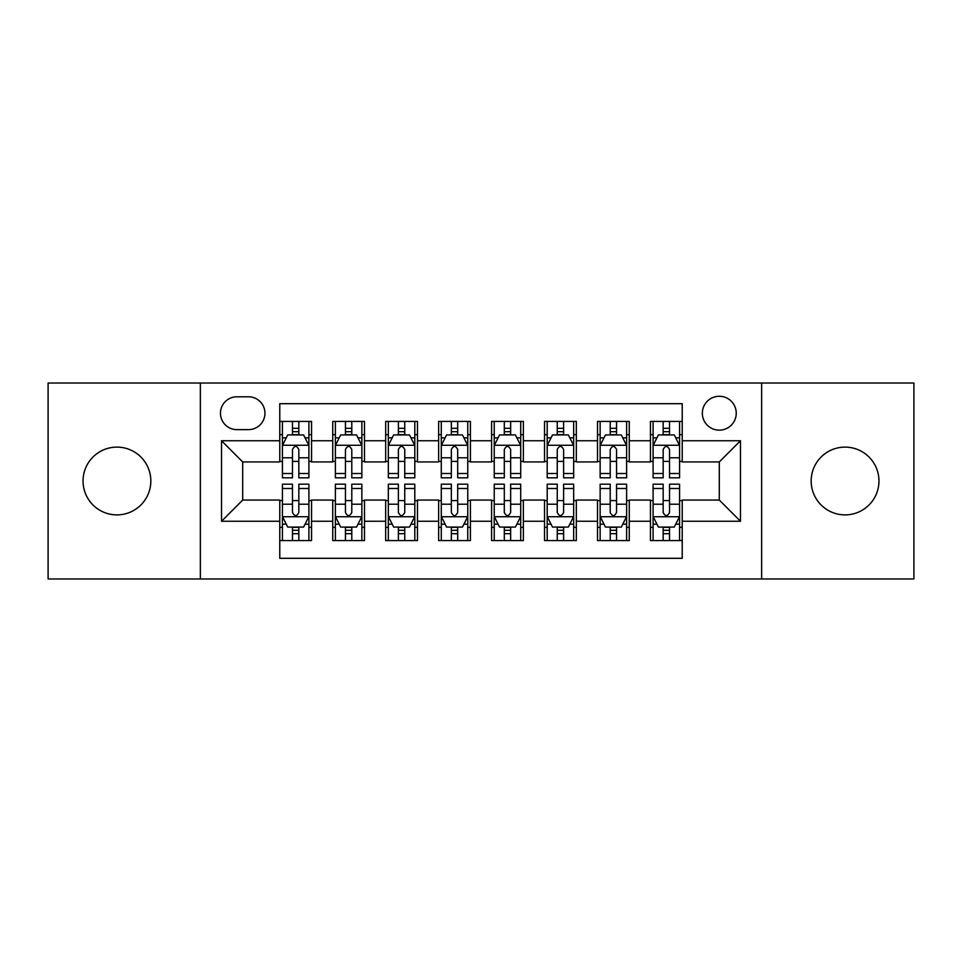 <?xml version="1.0" encoding="UTF-8"?>
<svg xmlns="http://www.w3.org/2000/svg" width="962" height="962" viewBox="0 0 962 962"><rect width="100%" height="100%" fill="white"/><g stroke="black" fill="none" stroke-linecap="round" stroke-linejoin="round"><path stroke-width="1.44" d="M845.057 447.114A33.886 33.886 0 0 0 811.17 481A33.886 33.886 0 0 0 845.057 514.886A33.886 33.886 0 0 0 878.955 481A33.886 33.886 0 0 0 845.057 447.114M116.943 447.114A33.886 33.886 0 0 0 83.045 481A33.886 33.886 0 0 0 116.943 514.886A33.886 33.886 0 0 0 150.83 481A33.886 33.886 0 0 0 116.943 447.114M719.299 396.272A16.943 16.943 0 0 0 702.344 413.215A16.943 16.943 0 0 0 719.299 430.158A16.943 16.943 0 0 0 736.243 413.215A16.943 16.943 0 0 0 719.299 396.272M761.651 578.968L913.9 578.968L913.9 383.032L761.651 383.032L761.651 578.968L200.349 578.968L200.349 383.032L48.1 383.032L48.1 578.968L200.349 578.968M682.226 421.428L650.456 421.428L650.456 440.752L629.268 440.752L629.268 461.94L650.456 461.94L650.456 440.752M629.268 440.752L629.268 421.428L597.498 421.428L597.498 440.752L576.322 440.752L576.322 461.94L597.498 461.94L597.498 440.752M576.322 440.752L576.322 421.428L544.54 421.428L544.54 440.752L523.364 440.752L523.364 461.94L544.54 461.94L544.54 440.752M523.364 440.752L523.364 421.428L491.594 421.428L491.594 440.752L470.406 440.752L470.406 461.94L491.594 461.94L491.594 440.752M470.406 440.752L470.406 421.428L438.636 421.428L438.636 440.752L417.46 440.752L417.46 461.94L438.636 461.94L438.636 440.752M417.46 440.752L417.46 421.428L385.678 421.428L385.678 440.752L364.502 440.752L364.502 461.94L385.678 461.94L385.678 440.752M364.502 440.752L364.502 421.428L332.732 421.428L332.732 461.94L311.544 461.94L311.544 421.428L279.774 421.428M279.774 540.572L311.544 540.572L311.544 500.06L332.732 500.06L332.732 540.572L364.502 540.572L364.502 500.06L385.678 500.06L385.678 521.248L364.502 521.248M385.678 521.248L385.678 540.572L417.46 540.572L417.46 500.06L438.636 500.06L438.636 521.248L417.46 521.248M438.636 521.248L438.636 540.572L470.406 540.572L470.406 500.06L491.594 500.06L491.594 521.248L470.406 521.248M491.594 521.248L491.594 540.572L523.364 540.572L523.364 500.06L544.54 500.06L544.54 521.248L523.364 521.248M544.54 521.248L544.54 540.572L576.322 540.572L576.322 500.06L597.498 500.06L597.498 521.248L576.322 521.248M597.498 521.248L597.498 540.572L629.268 540.572L629.268 500.06L650.456 500.06L650.456 521.248L629.268 521.248M236.88 429.629L248.533 429.629A16.414 16.414 0 0 0 264.947 413.215A16.414 16.414 0 0 0 248.533 396.801L236.88 396.801A16.414 16.414 0 0 0 220.466 413.215A16.414 16.414 0 0 0 236.88 429.629M761.651 383.032L200.349 383.032M682.226 440.752L682.226 403.691L279.774 403.691L279.774 461.94L242.701 461.94L242.701 500.06L279.774 500.06L279.774 558.309L682.226 558.309L682.226 500.06L719.299 500.06L719.299 461.94L682.226 461.94L682.226 440.752L740.475 440.752L740.475 521.248L682.226 521.248M279.774 521.248L221.525 521.248L221.525 440.752L279.774 440.752M650.456 521.248L650.456 540.572L682.226 540.572M279.774 434.668L282.419 434.668M292.484 434.668L298.833 434.668M308.898 434.668L311.544 434.668M279.774 461.411L282.419 461.411M292.484 461.411L298.833 461.411M308.898 461.411L311.544 461.411M279.774 500.589L282.419 500.589M292.484 500.589L298.833 500.589M308.898 500.589L311.544 500.589M279.774 527.332L282.419 527.332M292.484 527.332L298.833 527.332M308.898 527.332L311.544 527.332M332.732 461.411L335.377 461.411M345.442 461.411L351.791 461.411M361.856 461.411L364.502 461.411M332.732 434.668L335.377 434.668M345.442 434.668L351.791 434.668M361.856 434.668L364.502 434.668M332.732 500.589L335.377 500.589M345.442 500.589L351.791 500.589M361.856 500.589L364.502 500.589M332.732 527.332L335.377 527.332M345.442 527.332L351.791 527.332M361.856 527.332L364.502 527.332M385.678 500.589L388.335 500.589M398.388 500.589L404.749 500.589M414.802 500.589L417.46 500.589M385.678 527.332L388.335 527.332M398.388 527.332L404.749 527.332M414.802 527.332L417.46 527.332M385.678 434.668L388.335 434.668M398.388 434.668L404.749 434.668M414.802 434.668L417.46 434.668M385.678 461.411L388.335 461.411M398.388 461.411L404.749 461.411M414.802 461.411L417.46 461.411M438.636 500.589L441.281 500.589M451.346 500.589L457.696 500.589M467.76 500.589L470.406 500.589M438.636 527.332L441.281 527.332M451.346 527.332L457.696 527.332M467.76 527.332L470.406 527.332M438.636 434.668L441.281 434.668M451.346 434.668L457.696 434.668M467.76 434.668L470.406 434.668M438.636 461.411L441.281 461.411M451.346 461.411L457.696 461.411M467.76 461.411L470.406 461.411M491.594 500.589L494.24 500.589M504.304 500.589L510.654 500.589M520.719 500.589L523.364 500.589M491.594 527.332L494.24 527.332M504.304 527.332L510.654 527.332M520.719 527.332L523.364 527.332M491.594 434.668L494.24 434.668M504.304 434.668L510.654 434.668M520.719 434.668L523.364 434.668M491.594 461.411L494.24 461.411M504.304 461.411L510.654 461.411M520.719 461.411L523.364 461.411M544.54 500.589L547.198 500.589M557.251 500.589L563.612 500.589M573.665 500.589L576.322 500.589M544.54 527.332L547.198 527.332M557.251 527.332L563.612 527.332M573.665 527.332L576.322 527.332M544.54 434.668L547.198 434.668M557.251 434.668L563.612 434.668M573.665 434.668L576.322 434.668M544.54 461.411L547.198 461.411M557.251 461.411L563.612 461.411M573.665 461.411L576.322 461.411M597.498 500.589L600.144 500.589M610.209 500.589L616.558 500.589M626.623 500.589L629.268 500.589M597.498 527.332L600.144 527.332M610.209 527.332L616.558 527.332M626.623 527.332L629.268 527.332M597.498 434.668L600.144 434.668M610.209 434.668L616.558 434.668M626.623 434.668L629.268 434.668M597.498 461.411L600.144 461.411M610.209 461.411L616.558 461.411M626.623 461.411L629.268 461.411M650.456 500.589L653.102 500.589M663.167 500.589L669.516 500.589M679.581 500.589L682.226 500.589M650.456 527.332L653.102 527.332M663.167 527.332L669.516 527.332M679.581 527.332L682.226 527.332M650.456 434.668L653.102 434.668M663.167 434.668L669.516 434.668M679.581 434.668L682.226 434.668M650.456 461.411L653.102 461.411M663.167 461.411L669.516 461.411M679.581 461.411L682.226 461.411M242.701 461.94L221.525 440.752M242.701 500.06L221.525 521.248M740.475 440.752L719.299 461.94M740.475 521.248L719.299 500.06M298.833 428.306L292.484 428.306M308.898 473.508L298.833 473.508L298.833 477.825L308.898 477.825L308.898 445.526L303.607 434.932L287.722 434.932L282.419 445.526L282.419 477.825L292.484 477.825L292.484 473.508L282.419 473.508M282.419 445.526L282.419 421.428M308.898 445.526L308.898 421.428M292.484 434.932L292.484 421.428M298.833 421.428L298.833 434.932M298.833 473.508L298.833 449.494C296.717 445.418 294.6 445.418 292.484 449.494L292.484 473.508M292.484 533.694L298.833 533.694M282.419 488.492L292.484 488.492L292.484 484.175L282.419 484.175L282.419 516.474L287.722 527.068L303.607 527.068L308.898 516.474L308.898 484.175L298.833 484.175L298.833 488.492L308.898 488.492M308.898 516.474L308.898 540.572M282.419 516.474L282.419 540.572M298.833 527.068L298.833 540.572M292.484 540.572L292.484 527.068M292.484 488.492L292.484 512.505C294.6 516.582 296.717 516.582 298.833 512.505L298.833 488.492M351.791 428.306L345.442 428.306M361.856 473.508L351.791 473.508L351.791 477.825L361.856 477.825L361.856 445.526L356.553 434.932L340.668 434.932L335.377 445.526L335.377 477.825L345.442 477.825L345.442 473.508L335.377 473.508M335.377 445.526L335.377 421.428M361.856 445.526L361.856 421.428M345.442 434.932L345.442 421.428M351.791 421.428L351.791 434.932M351.791 473.508L351.791 449.494C349.675 445.418 347.559 445.418 345.442 449.494L345.442 473.508M404.749 428.306L398.388 428.306M414.802 473.508L404.749 473.508L404.749 477.825L414.802 477.825L414.802 445.526L409.511 434.932L393.626 434.932L388.335 445.526L388.335 477.825L398.388 477.825L398.388 473.508L388.335 473.508M388.335 445.526L388.335 421.428M414.802 445.526L414.802 421.428M398.388 434.932L398.388 421.428M404.749 421.428L404.749 434.932M404.749 473.508L404.749 449.494C402.633 445.418 400.517 445.418 398.388 449.494L398.388 473.508M457.696 428.306L451.346 428.306M467.76 473.508L457.696 473.508L457.696 477.825L467.76 477.825L467.76 445.526L462.469 434.932L446.584 434.932L441.281 445.526L441.281 477.825L451.346 477.825L451.346 473.508L441.281 473.508M441.281 445.526L441.281 421.428M467.76 445.526L467.76 421.428M451.346 434.932L451.346 421.428M457.696 421.428L457.696 434.932M457.696 473.508L457.696 449.494C455.579 445.418 453.463 445.418 451.346 449.494L451.346 473.508M510.654 428.306L504.304 428.306M520.719 473.508L510.654 473.508L510.654 477.825L520.719 477.825L520.719 445.526L515.416 434.932L499.531 434.932L494.24 445.526L494.24 477.825L504.304 477.825L504.304 473.508L494.24 473.508M494.24 445.526L494.24 421.428M520.719 445.526L520.719 421.428M504.304 434.932L504.304 421.428M510.654 421.428L510.654 434.932M510.654 473.508L510.654 449.494C508.537 445.418 506.421 445.418 504.304 449.494L504.304 473.508M345.442 533.694L351.791 533.694M335.377 488.492L345.442 488.492L345.442 484.175L335.377 484.175L335.377 516.474L340.668 527.068L356.553 527.068L361.856 516.474L361.856 484.175L351.791 484.175L351.791 488.492L361.856 488.492M361.856 516.474L361.856 540.572M335.377 516.474L335.377 540.572M351.791 527.068L351.791 540.572M345.442 540.572L345.442 527.068M345.442 488.492L345.442 512.505C347.559 516.582 349.675 516.582 351.791 512.505L351.791 488.492M398.388 533.694L404.749 533.694M388.335 488.492L398.388 488.492L398.388 484.175L388.335 484.175L388.335 516.474L393.626 527.068L409.511 527.068L414.802 516.474L414.802 484.175L404.749 484.175L404.749 488.492L414.802 488.492M414.802 516.474L414.802 540.572M388.335 516.474L388.335 540.572M404.749 527.068L404.749 540.572M398.388 540.572L398.388 527.068M398.388 488.492L398.388 512.505C400.505 516.582 402.621 516.582 404.749 512.505L404.749 488.492M451.346 533.694L457.696 533.694M441.281 488.492L451.346 488.492L451.346 484.175L441.281 484.175L441.281 516.474L446.584 527.068L462.469 527.068L467.76 516.474L467.76 484.175L457.696 484.175L457.696 488.492L467.76 488.492M467.76 516.474L467.76 540.572M441.281 516.474L441.281 540.572M457.696 527.068L457.696 540.572M451.346 540.572L451.346 527.068M451.346 488.492L451.346 512.505C453.463 516.582 455.579 516.582 457.696 512.505L457.696 488.492M504.304 533.694L510.654 533.694M494.24 488.492L504.304 488.492L504.304 484.175L494.24 484.175L494.24 516.474L499.531 527.068L515.416 527.068L520.719 516.474L520.719 484.175L510.654 484.175L510.654 488.492L520.719 488.492M520.719 516.474L520.719 540.572M494.24 516.474L494.24 540.572M510.654 527.068L510.654 540.572M504.304 540.572L504.304 527.068M504.304 488.492L504.304 512.505C506.421 516.582 508.537 516.582 510.654 512.505L510.654 488.492M563.612 428.306L557.251 428.306M573.665 473.508L563.612 473.508L563.612 477.825L573.665 477.825L573.665 445.526L568.374 434.932L552.489 434.932L547.198 445.526L547.198 477.825L557.251 477.825L557.251 473.508L547.198 473.508M547.198 445.526L547.198 421.428M573.665 445.526L573.665 421.428M557.251 434.932L557.251 421.428M563.612 421.428L563.612 434.932M563.612 473.508L563.612 449.494C561.495 445.418 559.379 445.418 557.251 449.494L557.251 473.508M557.251 533.694L563.612 533.694M547.198 488.492L557.251 488.492L557.251 484.175L547.198 484.175L547.198 516.474L552.489 527.068L568.374 527.068L573.665 516.474L573.665 484.175L563.612 484.175L563.612 488.492L573.665 488.492M573.665 516.474L573.665 540.572M547.198 516.474L547.198 540.572M563.612 527.068L563.612 540.572M557.251 540.572L557.251 527.068M557.251 488.492L557.251 512.505C559.367 516.582 561.483 516.582 563.612 512.505L563.612 488.492M616.558 428.306L610.209 428.306M626.623 473.508L616.558 473.508L616.558 477.825L626.623 477.825L626.623 445.526L621.332 434.932L605.447 434.932L600.144 445.526L600.144 477.825L610.209 477.825L610.209 473.508L600.144 473.508M600.144 445.526L600.144 421.428M626.623 445.526L626.623 421.428M610.209 434.932L610.209 421.428M616.558 421.428L616.558 434.932M616.558 473.508L616.558 449.494C614.441 445.418 612.325 445.418 610.209 449.494L610.209 473.508M669.516 428.306L663.167 428.306M679.581 473.508L669.516 473.508L669.516 477.825L679.581 477.825L679.581 445.526L674.278 434.932L658.393 434.932L653.102 445.526L653.102 477.825L663.167 477.825L663.167 473.508L653.102 473.508M653.102 445.526L653.102 421.428M679.581 445.526L679.581 421.428M663.167 434.932L663.167 421.428M669.516 421.428L669.516 434.932M669.516 473.508L669.516 449.494C667.4 445.418 665.283 445.418 663.167 449.494L663.167 473.508M610.209 533.694L616.558 533.694M600.144 488.492L610.209 488.492L610.209 484.175L600.144 484.175L600.144 516.474L605.447 527.068L621.332 527.068L626.623 516.474L626.623 484.175L616.558 484.175L616.558 488.492L626.623 488.492M626.623 516.474L626.623 540.572M600.144 516.474L600.144 540.572M616.558 527.068L616.558 540.572M610.209 540.572L610.209 527.068M610.209 488.492L610.209 512.505C612.325 516.582 614.441 516.582 616.558 512.505L616.558 488.492M663.167 533.694L669.516 533.694M653.102 488.492L663.167 488.492L663.167 484.175L653.102 484.175L653.102 516.474L658.393 527.068L674.278 527.068L679.581 516.474L679.581 484.175L669.516 484.175L669.516 488.492L679.581 488.492M679.581 516.474L679.581 540.572M653.102 516.474L653.102 540.572M669.516 527.068L669.516 540.572M663.167 540.572L663.167 527.068M663.167 488.492L663.167 512.505C665.283 516.582 667.4 516.582 669.516 512.505L669.516 488.492M332.732 521.248L311.544 521.248M332.732 440.752L311.544 440.752M308.766 445.262L282.551 445.262M282.419 437.842L286.255 437.842M305.062 437.842L308.898 437.842M292.484 457.792L282.419 457.792M308.898 457.792L298.833 457.792M298.833 431.685L292.484 431.685M282.551 516.738L308.766 516.738M308.898 524.158L305.062 524.158M286.255 524.158L282.419 524.158M298.833 504.208L308.898 504.208M282.419 504.208L292.484 504.208M292.484 530.315L298.833 530.315M361.724 445.262L335.51 445.262M335.377 437.842L339.213 437.842M358.02 437.842L361.856 437.842M345.442 457.792L335.377 457.792M361.856 457.792L351.791 457.792M351.791 431.685L345.442 431.685M414.67 445.262L388.468 445.262M388.335 437.842L392.171 437.842M410.966 437.842L414.802 437.842M398.388 457.792L388.335 457.792M414.802 457.792L404.749 457.792M404.749 431.685L398.388 431.685M467.628 445.262L441.414 445.262M441.281 437.842L445.117 437.842M463.924 437.842L467.76 437.842M451.346 457.792L441.281 457.792M467.76 457.792L457.696 457.792M457.696 431.685L451.346 431.685M520.586 445.262L494.372 445.262M494.24 437.842L498.075 437.842M516.883 437.842L520.719 437.842M504.304 457.792L494.24 457.792M520.719 457.792L510.654 457.792M510.654 431.685L504.304 431.685M335.51 516.738L361.724 516.738M361.856 524.158L358.02 524.158M339.213 524.158L335.377 524.158M351.791 504.208L361.856 504.208M335.377 504.208L345.442 504.208M345.442 530.315L351.791 530.315M388.468 516.738L414.67 516.738M414.802 524.158L410.966 524.158M392.171 524.158L388.335 524.158M404.749 504.208L414.802 504.208M388.335 504.208L398.388 504.208M398.388 530.315L404.749 530.315M441.414 516.738L467.628 516.738M467.76 524.158L463.924 524.158M445.117 524.158L441.281 524.158M457.696 504.208L467.76 504.208M441.281 504.208L451.346 504.208M451.346 530.315L457.696 530.315M494.372 516.738L520.586 516.738M520.719 524.158L516.883 524.158M498.075 524.158L494.24 524.158M510.654 504.208L520.719 504.208M494.24 504.208L504.304 504.208M504.304 530.315L510.654 530.315M573.532 445.262L547.33 445.262M547.198 437.842L551.034 437.842M569.829 437.842L573.665 437.842M557.251 457.792L547.198 457.792M573.665 457.792L563.612 457.792M563.612 431.685L557.251 431.685M547.33 516.738L573.532 516.738M573.665 524.158L569.829 524.158M551.034 524.158L547.198 524.158M563.612 504.208L573.665 504.208M547.198 504.208L557.251 504.208M557.251 530.315L563.612 530.315M626.49 445.262L600.276 445.262M600.144 437.842L603.98 437.842M622.787 437.842L626.623 437.842M610.209 457.792L600.144 457.792M626.623 457.792L616.558 457.792M616.558 431.685L610.209 431.685M679.449 445.262L653.234 445.262M653.102 437.842L656.938 437.842M675.745 437.842L679.581 437.842M663.167 457.792L653.102 457.792M679.581 457.792L669.516 457.792M669.516 431.685L663.167 431.685M600.276 516.738L626.49 516.738M626.623 524.158L622.787 524.158M603.98 524.158L600.144 524.158M616.558 504.208L626.623 504.208M600.144 504.208L610.209 504.208M610.209 530.315L616.558 530.315M653.234 516.738L679.449 516.738M679.581 524.158L675.745 524.158M656.938 524.158L653.102 524.158M669.516 504.208L679.581 504.208M653.102 504.208L663.167 504.208M663.167 530.315L669.516 530.315"/></g></svg>
